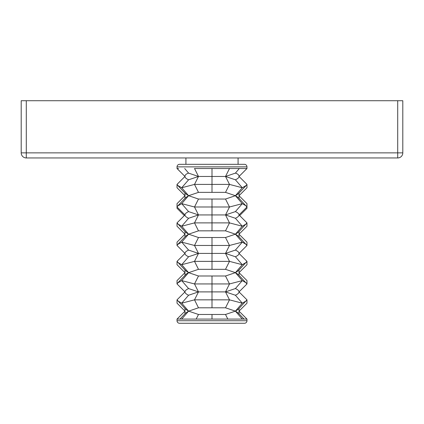 <?xml version="1.0" encoding="UTF-8"?>
<svg xmlns="http://www.w3.org/2000/svg" width="424" height="424" viewBox="0 0 424 424"><rect width="100%" height="100%" fill="white"/><g stroke="black" fill="none" stroke-linecap="round" stroke-linejoin="round"><path stroke-width="0.64" d="M397.712 100.716L402.8 100.716L402.8 152.868A5.088 5.088 0 0 1 397.712 157.956L26.288 157.956A5.088 5.088 0 0 1 21.2 152.868L21.2 100.716L26.288 100.716L26.288 152.868L397.712 152.868L397.712 100.716L26.288 100.716M185.924 157.956L185.924 164.316M246.964 166.86L177.036 166.86A2.544 2.544 0 0 1 179.58 164.316L244.42 164.316A2.544 2.544 0 0 1 246.964 166.86L246.975 168.513L239.29 168.513L235.41 173.124L225.515 176.464L235.41 179.803C237.8 178.711 239.009 177.598 239.03 176.464C239.03 174.98 237.822 173.867 235.41 173.124M177.036 166.86L177.02 168.513L184.97 176.464C184.991 177.598 186.2 178.711 188.59 179.803L198.485 176.464L188.59 173.124C186.173 173.867 184.97 174.98 184.97 176.464L177.036 168.513L178.615 168.513M194.473 168.513L212 168.513L212 176.464L198.485 176.464L194.51 184.413L198.485 192.364L188.59 195.703L198.485 199.042L194.51 206.992L198.485 214.942L188.59 211.603C186.2 212.694 184.991 213.807 184.97 214.942C184.991 216.076 186.2 217.189 188.59 218.281L198.485 214.942L225.515 214.942L235.41 218.281C237.8 217.189 239.009 216.076 239.03 214.942C239.009 213.807 237.8 212.694 235.41 211.603L225.515 214.942L229.49 206.992L225.515 199.042L235.41 195.703L238.309 197.6L246.98 206.992L239.03 214.942L246.98 222.892L238.309 232.278L235.41 234.181L238.309 236.078L246.98 245.47L239.03 253.419C239.009 252.285 237.8 251.172 235.41 250.081L225.515 253.419L235.41 256.759C237.8 255.667 239.009 254.554 239.03 253.419L246.98 261.37L238.309 270.756L235.41 272.659L238.309 274.556L246.98 283.947L239.03 291.898C239.009 290.763 237.8 289.65 235.41 288.559L225.515 291.898L235.41 295.236C237.8 294.145 239.009 293.032 239.03 291.898L246.98 299.848L238.309 309.234L235.41 311.137L225.515 307.798L229.49 299.848L225.515 291.898L198.485 291.898L188.59 288.559C186.2 289.65 184.991 290.763 184.97 291.898C184.991 293.032 186.2 294.145 188.59 295.236L198.485 291.898L194.51 299.848L198.485 307.798L188.59 311.137L198.485 314.476L196.179 319.087M239.29 168.513L212 168.513M239.03 198.368L239.03 193.037M239.03 236.846L239.03 231.515M239.03 275.324L239.03 269.993M239.03 313.802L239.03 308.471M225.515 230.842L198.485 230.842L188.59 234.181L198.485 237.519L225.515 237.519L235.41 234.181L225.515 230.842L229.49 222.892L225.515 214.942M246.302 206.011L242.295 203.653L235.41 195.703L242.295 187.752L246.302 185.394L238.309 193.8L235.41 195.703L225.515 192.364L229.49 184.413L225.515 176.464L212 176.464L212 184.413L194.51 184.413L181.705 187.752L177.698 185.394L177.02 184.413L184.97 176.464M225.515 199.042L198.485 199.042M198.485 192.364L225.515 192.364M198.485 275.998L188.59 272.659L181.705 280.609L177.698 282.967L186.449 273.893L188.59 272.659L198.485 269.32L225.515 269.32L235.41 272.659L225.515 275.998L198.485 275.998L194.51 283.947L198.485 291.898M198.485 307.798L225.515 307.798M244.044 319.087L238.309 313.039L235.41 311.137L225.515 314.476L198.485 314.476M177.698 223.872L181.705 226.231L188.59 234.181L181.705 242.131L177.698 244.489L185.691 236.083L188.59 234.181L185.691 232.283L177.02 222.892L184.97 214.942L177.02 206.992L177.02 203.653L184.97 195.703L177.02 187.752L177.02 184.413M184.97 236.846L184.97 231.515M198.485 237.519L194.51 245.47L181.705 242.131L188.59 250.081L198.485 253.419L188.59 256.759C186.2 255.667 184.991 254.554 184.97 253.419L177.02 245.47L177.02 242.131L184.97 234.181L177.02 226.231L177.02 222.892M188.59 250.081C186.2 251.172 184.991 252.285 184.97 253.419L177.02 261.37L177.02 264.709L184.97 272.659L177.02 280.609L177.02 283.947L184.97 291.898L177.02 299.848L177.02 303.186L184.97 311.137L177.02 319.087L181.705 319.087L188.59 311.137L185.691 309.239L177.02 299.848M185.59 193.694L188.59 195.703L185.59 197.711M184.97 198.368L184.97 193.037M177.698 262.35L181.705 264.709L188.59 272.659L185.691 270.761L177.02 261.37M184.97 275.324L184.97 269.993M184.97 313.802L184.97 308.471M179.956 319.087L185.691 313.039L188.59 311.137L181.705 303.186L177.698 300.828M188.59 179.803L181.705 187.752L188.59 195.703L181.705 203.653L177.698 206.011L177.02 206.992L177.02 208.263L184.334 215.578M212 314.476L212 319.087M212 307.798L212 299.848L194.51 299.848L181.705 303.186L188.59 295.236M246.98 299.848L246.98 303.186L239.03 311.137L246.98 319.087L242.295 319.087L235.41 311.137L242.295 303.186L229.49 299.848L212 299.848L212 283.947L194.51 283.947L181.705 280.609L188.59 288.559M198.485 269.32L194.51 261.37L181.705 264.709L188.59 256.759M212 269.32L212 261.37L194.51 261.37L198.485 253.419L225.515 253.419L229.49 261.37L225.515 269.32M246.302 282.967L242.295 280.609L235.41 272.659L242.295 264.709L229.49 261.37L212 261.37L212 245.47L194.51 245.47L198.485 253.419M177.698 282.967L177.02 283.947M212 275.998L212 283.947L229.49 283.947L225.515 291.898M212 192.364L212 184.413L229.49 184.413L242.295 187.752L235.41 179.803M212 199.042L212 206.992L194.51 206.992L181.705 203.653L188.59 211.603M235.41 211.603L242.295 203.653L229.49 206.992L212 206.992L212 222.892L194.51 222.892L198.485 214.942M177.698 244.489L177.02 245.47M212 237.519L212 245.47L229.49 245.47L225.515 253.419M198.485 230.842L194.51 222.892L181.705 226.231L188.59 218.281M212 230.842L212 222.892L229.49 222.892L242.295 226.231L246.302 223.872M184.71 168.513L188.59 173.124M194.51 168.513L198.485 176.464M225.515 314.476L227.821 319.087M235.41 295.236L242.295 303.186L246.302 300.828M235.41 256.759L242.295 264.709L246.302 262.35M225.515 275.998L229.49 283.947L242.295 280.609L235.41 288.559M243.636 168.513L246.964 168.513L239.03 176.464L246.98 184.413L246.302 185.394M235.41 218.281L242.295 226.231L235.41 234.181L242.295 242.131L246.302 244.489M225.515 237.519L229.49 245.47L242.295 242.131L235.41 250.081M229.49 168.513L225.515 176.464M246.98 261.37L246.98 264.709L239.03 272.659L246.98 280.609L246.98 283.947M246.98 222.892L246.98 226.231L239.03 234.181L246.98 242.131L246.98 245.47M246.98 184.413L246.98 187.752L239.03 195.703L246.98 203.653L246.98 208.263L239.666 215.578M239.03 176.464L246.98 168.513M246.98 319.087L246.98 320.74A2.544 2.544 0 0 1 244.436 323.284A2.544 2.544 0 0 0 246.98 320.74L177.02 320.74A2.544 2.544 0 0 0 179.564 323.284L244.436 323.284L179.564 323.284A2.544 2.544 0 0 1 177.02 320.74L177.02 319.087M242.295 319.087L181.705 319.087M229.527 168.513L246.964 168.513M26.288 157.956L26.288 152.868L21.2 152.868M402.8 152.868L397.712 152.868L397.712 157.956M238.076 157.956L238.076 164.316M185.691 193.8L177.698 185.394M177.698 206.011L185.691 197.605"/></g></svg>
